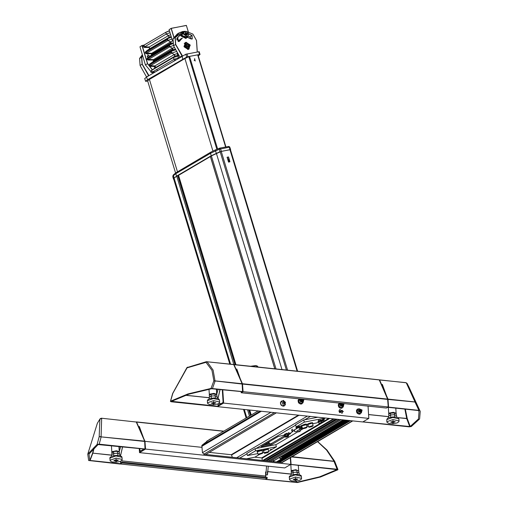 <?xml version="1.0" encoding="UTF-8"?>
<svg xmlns="http://www.w3.org/2000/svg" width="508" height="508" viewBox="0 0 508 508"><rect width="100%" height="100%" fill="white"/><g stroke="black" fill="none" stroke-linecap="round" stroke-linejoin="round"><path stroke-width="0.76" d="M294.583 430.397L293.688 430.428M293.751 430.155L295.504 429.362M294.018 429.984L294.57 429.952M337.293 419.265L267.5 460.381L267.545 460.978M267.5 460.381L337.229 419.259L267.545 460.292M336.118 419.138L268.497 458.978L268.548 459.702M329.667 418.459L262.045 458.292L262.185 460.413M262.045 458.292L261.696 457.905L328.809 418.37M259.512 454.431L254.845 457.187L261.696 457.905M254.845 457.187L259.397 454.457M246.539 458.762L254.762 457.187M299.091 415.233L231.604 454.99L232.289 457.264M231.604 454.99L231.273 454.698L298.387 415.157M209.302 452.38L231.273 454.698M273.139 459.689L273.094 461.118L273.901 461.042M284.315 435.134L278.187 436.524L261.036 446.684L271.882 444.487L285.083 436.709M284.429 435.858L271.564 443.44L263.436 445.211M343.383 411.499L338.861 411.023L343.383 411.499M339.007 411.163L342.068 413.283L342.875 411.569L339.814 409.454L339.007 411.163M339.769 409.48L342.786 411.626L342.024 413.309M378.746 379.87L234.086 364.661L242.443 383.756L387.636 399.072L388.252 406.952L386.372 408.057L241.179 392.741L241.192 391.814M379.279 379.978L387.636 399.072M222.758 389.871L223.634 403.079L217.589 406.508M217.595 406.635L362.788 421.951L368.827 418.395L223.634 403.079M368.014 406.121L368.827 418.395M387.68 399.383L242.487 384.067L243.059 391.636L388.252 406.952M243.059 391.636L241.179 392.741M217.983 398.45L220.072 389.592M222.288 389.82L223.076 401.758L222.764 402.673L218.421 405.232L218.065 405.016M234.086 364.661L233.636 364.515M273.799 461.061L274.104 461.67M211.957 438.137L209.213 439.553M212.477 437.826L209.467 439.401L202.006 445.268L202.013 447.338L144.983 441.325L136.595 422.085L136.144 421.938M139.275 448.767L139.529 452.615L284.721 467.925L290.76 464.369L290.259 457.752M202.013 447.338L202.406 452.539L203.975 454.273L282.061 462.509L283.235 461.886M290.76 464.369L145.567 449.053L144.983 441.325M139.529 452.615L145.567 449.053M265.697 477.228L266.554 466.014M122.479 446.996L120.491 455.866L122.58 447.008M120.098 463.931L265.297 479.368L267.176 478.263L267.119 477.38L121.926 462.064L120.574 462.432M267.176 478.263L121.983 462.947L121.926 462.064M120.11 464.058L121.983 462.947M139.751 448.818L140.164 451.282L143.707 449.237M282.512 462.477L282.734 462.185M94.139 447.358L92.64 453.034L89.833 460.432L120.65 463.734L119.786 464.02L88.652 460.534L87.776 454.177L97.098 444.449L99.168 436.709L99.879 419.189L97.326 423.278L87.776 454.177M89.833 460.432L88.951 454.139L98.133 444.557L145.39 449.161L145.066 449.129L144.628 441.141L136.271 422.046L101.403 418.23L99.879 419.189L101.683 418.401L101.105 436.55L99.168 436.709L101.149 436.861L99.193 444.163L145.244 449.021M99.193 444.163L97.098 444.449M139.319 426.434L144.78 441.363L145.39 449.161M120.65 463.734L120.51 461.315M119.386 446.672L119.082 449.18M120.625 446.799L119.139 451.974M90.043 460.508L92.805 453.212L94.374 447.167M118.993 447.802L119.139 446.646M398.113 417.716L406.737 418.624L409.702 426.523L410.229 426.453L418.459 418.973L419.056 411.55L418.313 410.502L387.706 407.27L388.391 407.092L387.788 399.294L382.321 384.365M409.702 426.523L363.106 421.862M379.152 379.87L379.603 380.009L387.96 399.104L415.042 401.961L406.241 382.822L407.086 383.388L420.224 411.436L419.621 418.967L411.264 426.555L409.162 426.841L363.112 421.983M419.71 410.47L388.391 407.092M387.96 399.104L388.576 406.984M418.865 410.178L415.087 402.272L415.69 402.076L387.998 399.415M409.359 387.896L407.086 383.388L405.955 382.657L379.603 380.009M404.851 409.08L406.743 418.541L407.219 418.433L405.346 409.13M397.935 417.614L407.219 418.433L410.229 426.453M233.229 364.522L233.763 364.63L242.119 383.718L242.557 391.706L242.881 391.744L211.557 388.741L188.709 394.189L171.564 401.326L218.142 406.317L218.002 403.898M212.446 388.404L215.081 381.178L213.855 380.784L211.023 388.455L242.735 391.605M172.656 393.471L170.402 401.358L171.221 401.745L217.278 406.603L218.142 406.317M242.119 383.718L215.036 380.86L213.093 370.091L207.124 361.817L206 362.318L211.957 370.307L213.855 380.784L242.164 384.035M209.486 395.027L209.817 394.164L213.938 393.389L216.738 394.265L218.116 389.382M216.573 391.763L216.878 389.249M211.023 388.455L187.896 393.986L170.593 401.168L172.815 393.338L187.046 367.855L206 362.318L206.369 361.677L186.957 367.621L172.618 393.554M217.976 398.443L219.97 389.579M216.63 389.223L216.478 390.379M242.17 384.162L236.811 369.011M242.303 384.181L242.881 391.744M265.614 479.279L296.45 482.283L295.916 481.101M291.617 456.952L334.029 461.423L337.134 469.265L337.953 469.57L337.769 469.837L320.465 477.025L297.332 482.549L265.62 479.406M337.134 469.265L291.084 464.407L290.563 457.568M317.557 441.668L326.587 450.094L333.985 461.112L334.607 461.302M268.307 466.198L267.437 474.891L265.595 474.694L265.741 477.234M290.386 457.676L291.084 464.407M290.9 464.509L336.696 469.602M296.259 481.07L296.805 482.27L319.653 476.822L336.747 469.722M296.805 482.27L296.45 482.283M265.627 471.9L265.595 474.694M292.056 456.692L334.689 461.327L327.012 450.063L317.71 441.579M210.407 156.553L178.549 175.324L235.991 364.725M249.726 410.026L251.238 414.992M230.454 149.689L297.631 371.227L230.454 149.689L221.24 151.359L287.598 370.173M210.407 156.343L221.24 151.359M173.698 179.051L229.8 364.077L173.698 179.07L174.149 178.124L176.695 176.13L178.549 175.324M176.822 63.284L174.6 63.957L175.584 64.014M158.737 73.939L156.508 74.612L157.493 74.67M151.422 78.251L148.628 79.394L149.441 79.419L177.457 171.818M212.935 151.035L184.88 58.534L182.359 59.411L182.093 59.684L182.899 59.703M144.761 78.543L146.666 76.956L185.852 54.261L199.193 51.664L200.038 54.502L198.317 55.899M147.65 81.02L145.58 81.318L147.517 79.756L186.703 57.061L185.852 54.261M187.033 53.899L187.884 56.699L199.523 54.47L198.672 51.67M199.193 51.664L200.019 54.439M200.044 54.464L199.523 54.47M187.884 56.699L186.703 57.061M144.285 61.062L143.383 58.09M143.408 58.191L144.266 61.004M142.367 54.756L139.573 58.426L140.062 65.456L146.507 76.924L148.571 75.711L142.119 64.243L141.637 57.213L142.608 55.55M142.659 55.709L141.776 57.245L142.259 64.167L148.958 75.609M147.517 79.756L146.507 76.924M188.252 35.865L189.979 36.9L190.925 38.925M188.22 49.447L183.979 46.444L186.03 42.234L190.271 45.237L188.22 49.447M186.011 42.374L185.191 42.685L184.194 46.952L188.131 49.378L188.951 49.066L189.941 44.793L186.011 42.374M182.385 38.119L178.981 41.599L176.771 38.513L180.727 34.328M180.715 34.461L176.809 38.608L178.892 41.529L182.289 38.049L180.353 39.186L178.086 41.459M188.443 33.725L192.138 35.566L191.941 39.116L187.103 37.281M187.128 37.224L190.557 38.722L192.291 38.881L192.043 35.687L188.487 33.896M184.937 31.394L182.804 31.591L175.235 37.529L175.717 44.456L182.442 55.893M179.356 32.785L177.292 33.998L173.031 38.716L173.52 45.745L179.946 57.169L182.01 55.956L175.584 44.533L175.095 37.503L179.356 32.785L182.715 31.521L185.274 31.331M185.496 42.932L184.709 43.047M186.188 31.394L192.932 34.08L196.526 40.513L197.282 51.937M197.244 51.943L196.482 40.475L192.938 34.138L186.512 31.502M179.451 35.293L180.708 34.874M188.398 49.308L188.881 48.679M174.473 47.434L177.114 52.133M177.502 37.401L178.41 40.259L176.689 39.834M173.831 37.306L171.132 28.416L169.075 29.629L172.453 40.773M188.297 31.814L186.379 25.476L188.335 31.826M189.846 36.811L190.392 38.608M169.075 29.629L171.196 28.296L186.411 25.489M190.348 38.576L189.808 36.779M186.29 25.4L171.279 28.365L173.939 37.141M187.846 36.405L188.151 37.49M149.866 56.267L147.695 54.705L148.196 57.461M147.599 57.029L147.212 56.369M152.292 69.869L147.504 63.671L142.011 45.574L139.954 46.787L145.44 64.891L150.724 71.361M139.954 46.787L142.075 45.453L144.12 45.06L144.52 46.869L149.155 46.996L149.682 48.724L145.98 51.378L145.726 52.33L167.202 39.675L168.002 40.437L146.526 53.092L151.13 53.283L151.93 54.045L151.651 55.01L147.898 57.69L147.637 58.649L169.081 46.018L169.882 46.774L148.438 59.411L153.041 59.601L153.841 60.363L153.568 61.328L149.816 64.008L149.555 64.967L171.031 52.311L171.831 53.073L150.355 65.722L154.94 65.919L155.638 67.456L151.492 70.51L152.26 72.142L155.334 71.85M143.897 45.193L142.157 45.523L147.65 63.627L152.425 69.774M153.556 61.119L152.997 61.716M155.486 67.323L154.94 65.919L155.759 67.183L155.118 67.875L153.676 66.351M151.308 53.842L151.67 54.642M174.898 60.325L174.079 60.808M156.813 70.98L155.994 71.463M149.555 64.967L150.355 65.722L150.368 66.396L148.914 65.602L149.568 64.167L171.31 51.346L171.031 52.311M147.663 58.007L169.361 45.047L169.081 46.018M145.726 52.33L146.526 53.092L146.539 53.765L145.078 52.972L145.733 51.53L167.481 38.71L167.202 39.675M147.637 58.649L148.438 59.411L148.45 60.077L152.914 60.02L172.244 48.292L173.044 49.054L153.841 60.363M173.044 49.054L172.764 50.019L153.568 61.328M150.978 53.702L170.459 41.948L171.196 42.691L151.93 54.045M171.196 42.691L170.917 43.663L151.651 55.01M168.542 31.071L169.424 30.785M175.692 59.855L174.092 59.277L152.362 72.079M152.952 72.644L151.511 72.644L150.762 72.003L151.428 70.472L173.291 57.588L174.733 56.293L174.212 54.559L177.825 53.403M154.94 65.919L174.212 54.566L171.831 53.073L176.517 51.441M175.438 49.822L171.329 51.333L172.764 50.019M175.089 49.117L172.866 49.955L172.32 48.235L169.882 46.774L173.361 45.453M169.361 45.047L171.158 43.37M172.529 42.996L170.955 43.637L170.421 41.916L168.002 40.437L171.914 39.002M167.481 38.71L169.031 37.332L149.346 48.965M149.155 46.996L168.529 35.585L166.205 34.093L144.443 46.92L144.526 47.504L149.028 47.415L149.13 47.015L149.657 48.743M178.752 55.055L177.902 55.213L178.473 58.217M177.051 52.07L177.902 55.213L174.733 56.293L155.461 67.647M151.562 70.383L152.26 72.142L153.003 72.638L154.388 72.409M177.946 55.975L178.429 57.81L174.092 59.277L173.419 57.512L179.146 55.747M173.984 59.341L173.419 57.512M153.01 59.62L153.53 61.347L153.219 61.576M148.45 60.077L147.206 59.652L146.958 58.826L147.898 57.69L148.425 59.423M151.092 53.302L151.619 55.029L151.301 55.258M172.32 48.235L174.434 47.371M169.951 46.742L169.412 45.015L172.688 43.713M170.421 41.916L172.422 41.085M168.027 40.424L167.5 38.697L171.38 37.243M171.164 36.519L169.031 37.325M170.002 32.709L166.205 34.093L165.818 32.271L166.294 34.049M169.05 37.319L168.529 35.585L170.624 34.747M168.567 31.064L165.837 32.264L169.462 30.925M168.497 35.604L169.278 37.008M177.609 55.048L177.26 53.873M174.536 54.699L174.974 56.001M144.037 45.11L144.443 46.92M145.745 51.689L145.993 51.372L146.507 53.105M149.587 64.319L149.828 64.002L150.336 65.742M171.329 51.333L171.856 53.061M186.246 42.678L189.732 44.914L188.817 48.717L188.081 48.997L184.537 46.812L185.433 42.97L184.226 43.682M188.455 47.022L188.741 45.46L187.592 44.171L186.157 44.45L185.871 46.012L187.02 47.301L188.455 47.022M187.611 49.422L188.817 48.717L189.77 44.844L186.207 42.678L185.433 42.97L186.169 42.691M187.573 47.193L187.782 46.025L188.741 45.46M186.265 46.457L187.782 46.025L186.633 44.736L186.08 44.844M186.055 46.215L186.633 44.736L187.592 44.171M155.035 67.831L155.365 67.634M153.022 61.589L153.454 61.335M154.838 66.351L155.359 66.719M185.947 32.83L185.064 33.426L185.236 34.652L186.277 35.293L187.154 34.696L186.988 33.471L185.947 32.83M186.214 35.255L186.08 33.998L185.102 33.401M185.223 34.563L186.988 33.471M186.106 35.185L187.154 34.696M184.144 31.775L181.4 35.681L187.154 36.887M187.293 36.805L186.093 38.373L181.153 35.763L182.328 31.985L184.283 31.693M182.194 32.068L180.886 35.928L185.953 38.449M150.603 78.727L150.171 78.619M150.241 78.848L151.2 78.378M148.965 79.089L150.127 79.013L148.876 79.14M184.061 59.017L183.509 58.953M183.572 59.163L184.652 58.674M182.429 59.373L183.591 59.296L182.334 59.43M158.121 74.079L157.061 74.358M176.213 63.424L175.146 63.703M338.696 405.632L338.372 405.759L338.747 407.06L339.312 406.984M339.522 403.117L339.306 403.689M339.02 404.006L338.684 403.835L338.315 404.959L338.665 405.155M339.554 407.232L339.446 407.594L340.55 408.191L340.665 407.848M341.109 407.899L341.274 408.267L342.151 408.007L342.176 407.562M342.621 407.302L342.944 407.105M342.475 407.384L342.792 407.391M342.075 408.045L341.274 408.267M341.128 408.356L340.989 407.899M339.446 407.594L340.55 408.191M339.3 407.676L339.42 407.276M338.747 407.06L338.372 405.759M338.557 405.263L338.315 404.959M338.176 405.047L338.684 403.835M339.179 403.809L339.16 403.327M261.906 450.323L261.112 450.05M259.277 450.463L258.007 451.161L259.88 450.209L261.074 449.936L261.017 450.329M257.797 451.047L257.01 451.764L257.956 451.002M256.953 451.618L257.416 451.949M261.252 450.012L262.274 450.183M262.026 450.552L262.268 450.19M262.306 450.317L261.976 450.386M261.163 450.215L259.88 450.209M257.01 451.764L257.397 451.682M257.365 451.771L257.042 451.898M267.443 449.116L267.227 448.882M265.386 449.288L264.116 449.993L265.995 449.034L267.189 448.761L267.125 449.155M263.982 450.158L263.042 450.317L264.065 449.828M263.068 450.444L263.531 450.78M267.36 448.837L268.389 449.009L267.773 448.685M268.141 449.383L268.376 449.015L268.021 449.148M268.414 449.142L263.487 450.64L265.659 449.51L268.097 449.237L268.821 451.618L265.036 452.444L264.211 453.022L264.547 453.327L267.913 452.552L268.821 451.618M267.856 448.964L267.462 449.11M267.272 449.04L265.995 449.034M263.125 450.596L263.506 450.507M263.481 450.602L263.15 450.723M356.87 411.512L356.54 411.639L356.921 412.947L357.486 412.864M358.432 408.978L357.499 409.099L357.48 409.569M357.194 409.892L356.857 409.715L356.489 410.845L356.832 411.035M357.727 413.118L357.613 413.474L358.718 414.077L358.839 413.728M359.283 413.785L359.448 414.153L360.318 413.887L360.35 413.442M360.788 413.182L361.118 412.991M360.248 413.931L359.448 414.153M359.302 414.236L359.162 413.779M357.613 413.474L358.718 414.077M357.473 413.563L357.594 413.163M356.921 412.947L356.54 411.639M356.73 411.15L356.489 410.845M356.343 410.928L356.857 409.715M357.353 409.696L357.429 409.143M357.188 409.296L357.499 409.099M280.886 403.498L280.562 403.625L280.937 404.927L281.502 404.851M281.083 404.844L281.413 404.736M282.448 400.964L281.515 401.085L281.495 401.555M281.21 401.872L280.873 401.701L280.505 402.831L280.848 403.022M281.743 405.098L281.629 405.46L282.734 406.057L282.854 405.714M283.299 405.765L283.464 406.14L284.334 405.873L284.366 405.428M284.804 405.168L285.134 404.971M284.264 405.911L283.464 406.14M283.318 406.222L283.178 405.765M281.629 405.46L282.734 406.057M281.489 405.543L281.61 405.143M280.937 404.927L280.562 403.625M280.746 403.13L280.505 402.831M280.359 402.914L280.873 401.701M281.369 401.676L281.349 401.193M298.526 401.396L298.202 401.517L298.577 402.825L299.149 402.742M299.352 398.882L299.136 399.453M298.85 399.771L298.514 399.599L298.145 400.723L298.494 400.92M299.383 402.996L299.276 403.358L300.38 403.955L300.495 403.612M300.939 403.663L301.104 404.031L301.981 403.771L302.006 403.32M302.451 403.06L302.774 402.869M302.304 403.149L302.622 403.149M301.904 403.809L301.104 404.031M300.958 404.12L300.819 403.657M299.276 403.358L300.38 403.955M299.129 403.441L299.25 403.041M298.577 402.825L298.202 401.517M298.387 401.028L298.145 400.723M298.005 400.812L298.514 399.599M299.009 399.574L298.99 399.091M303.676 424.637L302.406 425.336L304.279 424.383L305.473 424.104L305.416 424.504M302.266 425.501L301.327 425.66L302.355 425.177M301.765 425.945L301.365 425.787M305.733 424.459L306.057 424.028L306.673 424.358L306.057 424.028M306.426 424.726L301.822 425.863M306.705 424.485L306.375 424.561M306.146 424.307L305.746 424.459M305.562 424.39L304.279 424.383M301.308 425.882L301.796 425.85M301.441 426.072L301.815 426.123M308.623 423.615L308.47 423.964M308.064 424.053L308.458 423.97M307.981 423.774L308.388 423.691M307.797 424.447L307.442 424.263M309.95 423.107L308.674 423.786L309.797 423.075L311.823 422.897L310.598 422.853M311.772 422.739L312.738 422.942L312.255 422.567M312.452 423.272L312.642 422.98M312.376 423.075L312.738 422.942M312.344 422.846L311.829 422.72M310.68 423.132L310.388 422.986M307.486 424.421L307.861 424.345M307.429 424.58L307.842 424.669M283.528 401.676L283.312 402.825L284.156 403.777L285.217 403.581L285.433 402.425L284.588 401.479L283.528 401.676M284.385 403.733L284.531 402.958L283.458 402.05M283.343 402.863L283.68 402.006L284.588 401.479M283.648 403.206L285.433 402.425M302.628 399.625L301.511 399.345L300.895 400.247L301.396 401.422L302.514 401.695L303.13 400.799L302.628 399.625L301.066 399.993M302.057 401.587L301.727 400.158L301.149 400.831M301.333 401.276L303.13 400.799M342.798 403.86L341.681 403.581L341.065 404.482L341.566 405.657L342.684 405.936L343.3 405.035L342.798 403.86L341.236 404.228M342.227 405.822L341.897 404.393L341.312 405.067M341.503 405.511L343.3 405.035M359.74 411.543L360.858 411.817L361.474 410.915L360.972 409.74L359.855 409.467L359.239 410.362L359.74 411.543M360.394 411.702L360.064 410.274L359.41 410.115M359.486 410.953L360.972 409.74M359.677 411.391L361.474 410.915M279.756 457.594L280.772 458.68M281.934 457.994L281.483 456.578M281.534 456.546L281.972 457.283M281.508 458.8L279.825 458.324L279.47 457.467M259.302 454.152L261.709 453.53L259.302 454.152M260.782 453.58L260.89 453.93M309.918 426.98L312.045 426.326L309.861 426.784M310.915 426.358L311.029 426.745M303.752 428.282L306.064 427.749L303.752 428.282M305.01 427.793L305.124 428.161M267.773 452.406L265.468 452.933L267.773 452.406M266.713 452.45L266.827 452.819M173.73 179.172L173.971 178.175L176.517 176.174L211.195 155.746L220.053 151.689L230.016 149.644L230.53 149.943M203.441 160.661L210.382 156.464M194.85 165.722L203.219 160.788M178.295 175.374L186.036 170.917M186.258 170.783L194.627 165.856M228.39 146.475L229.248 147.187L219.329 149.219L210.483 153.27L175.806 173.698L173.266 175.692L172.815 176.619L173.52 179.102M221.336 151.308L220.561 148.85L219.812 148.101L215.868 149.714M230.613 149.625L229.743 146.977L228.86 146.412L219.812 148.101L219.329 149.219L220.053 151.689M176.543 176.162L175.831 173.685L176.187 172.568L173.412 174.796L172.834 175.971M172.809 176.644L173.514 179.121M195.25 61.03L194.526 58.649L195.25 61.03M225.59 146.99L197.656 54.864L189.573 56.413L217.634 148.946M216.865 149.269L188.779 56.655L184.88 58.534L149.435 79.419L147.631 80.899L175.552 172.961L147.631 80.899M197.656 54.864L197.999 54.864L225.908 146.933M188.779 56.655L189.573 56.413M229.8 161.823L228.517 162.141L227.133 157.296M297.771 427.133L298.279 426.987M298.425 427.063L297.904 427.171M297.32 427.399L296.869 427.66L297.085 428.377M296.062 428.111L296.183 428.936M296.767 427.514L297.193 427.336M304.616 428.441L305.556 428.149M298.774 431.864L300.107 431.355L298.774 431.864M298.361 431.883L299.714 431.101L300.107 431.355M298.736 426.377L299.123 426.656M295.929 427.317L296.869 427.666M296.939 427.615L296.196 427.145M296.545 426.974L298.018 427.26L297.059 426.771M297.555 426.606L298.526 427.126M298.945 426.91L298.234 426.472M298.196 427.006L297.91 426.86M291.389 471.367L291.719 470.51L295.84 469.729L298.533 470.897M295.097 470.205L294.754 470.23M297.694 479.088L295.516 480.073L293.306 479.381M295.523 480.212L293.249 479.431L295.51 478.796L297.758 479.133L295.523 480.212M299.269 474.612L299.168 473.075L297.129 472.154L293.072 472.402L291.052 473.57L291.154 475.151M297.129 472.154L297.275 474.351M293.218 474.605L293.072 472.402M291.427 473.354L291.141 471.716L293.834 470.319L297.205 470.294L298.825 471.221L298.742 472.878M297.148 472.167L296.31 472.205M293.757 472.364L292.932 472.484M296.97 471.951L296.863 470.357M293.122 472.199L293.021 470.605M111.995 452.444L112.325 451.587L116.446 450.806L119.247 451.682L118.91 446.621M115.703 451.282L115.36 451.307M118.301 460.165L116.122 461.15L113.913 460.458M116.129 461.289L113.856 460.508L116.116 459.873L118.364 460.21L116.129 461.289M119.875 455.689L119.774 454.152L117.735 453.231L113.678 453.479L111.658 454.647L111.76 456.228M117.735 453.231L117.881 455.428M113.824 455.682L113.678 453.479M112.033 454.431L111.747 452.793L114.44 451.396L117.812 451.371L119.437 452.298L119.348 453.955M117.754 453.244L116.916 453.282M114.364 453.441L113.538 453.561M117.577 453.028L117.469 451.434M113.735 453.276L113.627 451.682M392.589 412.788L392.246 412.814M388.88 413.95L389.204 413.087L393.332 412.312L396.132 413.182L396.018 413.48M395.186 421.665L393.008 422.65L390.798 421.957M393.001 421.38L395.249 421.71L393.014 422.789L390.735 422.008L393.001 421.38M396.761 417.195L396.653 415.652L394.621 414.738L390.563 414.985L388.537 416.154L388.645 417.735M390.709 417.182L390.563 414.985M394.767 416.928L394.354 412.94L396.316 413.798L396.227 415.461M391.249 414.941L390.614 414.776L390.512 413.188L394.354 412.94M394.462 414.528L393.802 414.788M388.918 415.931L388.633 414.293L390.512 413.188M390.614 414.776L390.417 415.068M213.195 393.865L212.852 393.89M216.402 389.204L216.63 394.557M215.792 402.742L213.614 403.727L211.404 403.035M213.608 402.457L215.856 402.787L213.62 403.866L211.347 403.085L213.608 402.457M217.367 398.272L217.265 396.729L215.227 395.815L211.169 396.062L209.15 397.231L209.252 398.812M211.315 398.259L211.169 396.062M215.373 398.005L214.96 394.017L216.922 394.875L216.84 396.538M211.855 396.018L211.22 395.853L211.118 394.265L214.96 394.017M215.068 395.605L214.408 395.865M209.525 397.008L209.239 395.37L211.118 394.265M211.22 395.853L211.03 396.145M322.009 419.925L325.145 418.078L304.368 422.065L296.228 426.86L301.377 425.869M306.476 424.891L307.651 424.669M312.591 423.723L317.005 422.872L318.599 422.116M317.995 417.227L303.727 419.964L295.593 424.758L296.228 426.86M304.368 422.065L303.727 419.964M270.3 449.586L271.386 449.313L270.3 449.586M257.912 453.574L247.485 455.574L246.844 453.473L254.984 448.678L275.761 444.697L276.403 446.799L268.726 451.32M247.485 455.574L255.619 450.78L276.403 446.799M264.02 452.406L262.668 452.666M254.984 448.678L255.619 450.78M322.237 420.313L322.193 419.818M324.453 418.655L323.977 420.186L318.383 421.919M323.977 420.186L321.132 421.519M318.084 421.583L317.983 421.088L322.174 419.83M318.573 422.015L321.227 421.208L320.427 421.176L318.389 422.059M320.231 422.929L319.672 423.145L320.288 423.12M321.215 421.176L320.389 421.043M320.345 421.056L319.615 421.297M319.608 421.291L318.408 421.773M321.081 421.361L321.431 422.51L318.948 423.266L320.288 423.202L321.431 422.523M285.261 436.747L288.366 435.724L288.22 436.467L286.982 436.969L286.88 436.505L286.976 436.969L286.169 437.172L285.28 437.045L286.823 436.296L288.474 436.074M286.429 436.861L285.991 436.944M287.896 436.347L285.909 436.95M286.969 436.924L285.794 437.077L288.061 436.391L286.969 436.924M285.007 436.696L284.645 436.569L285.604 435.972L287.655 435.356L288.741 435.337L288.373 435.75M288.741 435.337L288.576 434.804M287.655 435.356L287.496 434.835M286.055 434.518L284.734 435.07M285.604 435.972L285.286 434.911M284.499 435.273L284.645 436.569M285.477 434.638L285.947 434.467M287.82 436.391L287.414 436.562M285.972 433.972L286.798 434.423L285.483 434.226M285.706 434.753L285.071 434.41M284.632 434.613L285.179 434.962M284.378 434.746L284.817 435.134L284.232 434.842M286.347 433.756L288.684 434.734L289.09 434.435M285.293 434.442L285.579 434.594M286.017 436.886L287.769 436.353M304.121 424.498L303.67 424.637M306.172 424.021L301.542 425.456M302.33 427.806L300.984 429.07L298.869 428.028L299.834 426.168M301.803 428.555L299.695 427.514L299.949 426.142M302.19 427.349L301.739 427.628L300.761 427.145L301.504 426.098M302.177 427.317L301.371 426.764L301.517 426.104M301.587 426.695L301.752 426.968M302.101 427.069L301.593 426.72L301.854 426.25M291.021 432.746L290.532 433.572L288.328 432.676M290.532 433.572L289.681 434.2L287.477 433.311M286.664 433.534L284.315 435.115M286.677 433.362L284.791 434.137L284.086 435.032M290.824 432.892L290.436 433.438L288.474 432.645M298.818 427.298L294.653 429.895L294.272 431.267L295.739 431.838L299.993 429.184M289.801 433.648L293.027 431.26L292.437 429.304L293.033 431.254L291.948 431.298L291.471 429.73M292.964 431.159L292.329 429.07M350.501 420.656L279.851 462.28M281.94 457.359L345.192 420.097M281.946 457.2L344.964 420.072M279.521 457.727L343.668 419.938L279.521 457.733M201.828 445.541L260.229 411.131M202.419 452.679L271.012 412.267M261.372 411.251L201.797 446.354M274.415 412.629L203.784 454.241M205.721 454.457L276.365 412.833M236.703 457.727L307.353 416.103M310.426 416.427L304.768 419.76M295.694 425.107L256.019 448.481M246.951 453.828L239.776 458.051M275.793 444.798L298.088 431.66M300.057 430.498L303.111 428.701M306.946 426.441L308.159 425.723M339.3 412.191L342.36 410.381M308.172 425.767L306.959 426.479M303.187 428.701L300.069 430.543M298.094 431.698L275.806 444.837M348.913 420.491L278.263 462.109M281.8 462.483L352.444 420.859M273.094 461.118L343.097 419.875M273.177 461.181L343.256 419.894M281.965 457.251L345.059 420.084M281.927 457.314L345.11 420.084M280.511 458.851L346.132 420.192L280.518 458.851M276.498 461.924L347.148 420.3M276.682 461.943L347.326 420.319M277.793 462.064L348.444 420.44L277.793 462.064M278.441 462.128L349.085 420.503M279.362 462.229L350.012 420.605M349.129 420.51L278.479 462.134M265.214 460.737L335.858 419.113M334.213 418.935L263.569 460.559M262.712 460.47L333.362 418.846M342.602 410.839L339.579 412.617M339.344 419.481L268.694 461.099M270.345 461.277L340.989 419.652M268.44 461.074L339.09 419.449M261.468 446.373L261.556 446.684M271.564 443.44L271.882 444.487M270.104 443.935L270.421 444.983M218.872 403.428L221.094 403.663M218.053 404.743L219.069 404.851M223.628 431.26L136.595 422.085M265.62 476.06L121.38 460.845M121.583 462.267L120.561 462.159M140.932 450.869L139.878 450.755M144.672 441.452L101.149 436.861L144.628 441.141M136.271 422.046L101.403 418.23M111.69 455.124L92.805 453.13L111.69 455.206M101.156 418.294L100.165 418.694L97.326 423.278M368.579 414.598L388.576 416.712M405.708 382.715L379.317 379.844M388.569 416.624L368.573 414.515M233.483 364.465L206.369 361.677L233.763 364.63M209.182 397.789L185.395 395.275M185.585 395.211L209.182 397.7M291.084 474.129L267.386 471.627M267.437 474.891L267.335 472.376M267.392 471.545L291.078 474.047M267.024 444.525L266.656 443.319M266.148 443.617L266.459 444.633M268.929 441.979L269.551 444.036M229.934 149.695L297.097 371.17M264.376 445.033L264.281 444.716M267.399 442.881L267.849 444.367M268.859 444.17L268.3 442.347M266.382 444.646L266.084 443.655M264.306 444.697L264.408 445.027L264.306 444.697M243.542 409.372L246.158 417.989L243.535 409.372M174.149 178.124L230.569 364.153M244.304 409.454L246.78 417.62M178.137 175.4L235.541 364.68M249.276 409.975L250.863 415.214M176.695 176.13L233.82 364.496L378.993 379.813M247.561 409.797L249.453 416.046M177.654 175.565L234.988 364.623M248.723 409.918L250.412 415.48M220.142 151.689L286.36 370.04M216.37 153.251L281.978 369.576M211.347 155.715L276.015 368.948M210.388 156.28L274.847 368.827M144.742 78.48L145.593 81.28M181.978 56.153L182.829 58.953M141.776 57.245L139.573 58.426M142.259 64.167L140.062 65.456M180.003 40.805L178.543 41.554M189.979 36.9L192.138 35.566M173.031 38.716L175.235 37.529M173.52 45.745L175.717 44.456M145.44 64.891L147.65 63.627M153.448 61.144L153.149 61.316M144.126 45.053L165.652 32.372M179.54 57.595L178.606 57.772M186.455 42.932L184.861 46.203L188.157 48.539L189.751 45.269L186.455 42.932M182.816 32.563L181.762 35.058L185.826 37.668L187.433 36.722L183.369 34.112L184.423 31.61L188.487 34.227L187.433 36.722L188.538 34.169L188.049 32.83L186.246 31.413L184.423 31.61L182.816 32.563L181.756 35.065L185.826 37.668M188.347 34.112L183.871 34.011L188.347 34.112M176.695 63.297L174.803 63.894L176.67 63.297M283.642 405.733L284.182 405.53L283.635 405.74L281.737 401.384L283.642 405.733M283.591 400.444L285.413 404.806L284.874 405.009L282.969 400.66L283.508 400.456M284.95 404.552L283.794 400.698L284.95 404.552M298.723 402.031L301.828 403.428L298.717 402.038L299.377 399.275L298.723 402.031M303.32 399.294L303.714 399.955L303.054 402.704L299.955 401.301L300.145 398.964M300.666 399.015L300.425 401.091L303.606 399.948L303.181 399.282M338.893 406.267L341.998 407.664L338.887 406.273L339.547 403.517L338.893 406.267M343.491 403.536L343.884 404.19L343.224 406.94L340.125 405.543L340.316 403.2M340.836 403.257L340.595 405.333L343.776 404.19L343.351 403.517M360.166 413.55L357.054 412.153L357.721 409.397L357.067 412.147L360.166 413.55L361.398 412.82L358.299 411.423L358.953 408.673L362.039 410.039M361.944 410.07L358.769 411.213L361.944 410.07M362.052 410.07L361.398 412.82L362.109 410.032L358.953 408.673L357.721 409.397M257.372 451.809L259.556 450.679L261.982 450.412L257.372 451.809L258.096 454.19L262.706 452.793L262.598 453.238L259.563 454.425L258.096 454.19M257.994 451.269L261.88 450.342M261.963 453.638L259.055 454.044L261.963 453.638M257.423 451.695L257.975 451.282M312.407 423.132L313.125 425.501L308.527 426.923L307.854 424.358L309.969 423.405L312.407 423.12L307.804 424.542M307.848 424.415L312.306 423.062M312.877 425.958L308.985 427.165L312.877 425.958M308.521 426.91L309.042 427.247L311.036 426.879L312.826 426.129L313.138 425.533M301.771 425.983L303.955 424.853L306.241 424.466L301.771 425.983L302.495 428.365L307.105 426.961L306.851 427.539L304.997 428.333L303.028 428.701L302.495 428.365M306.165 427.901L303.651 428.123L306.165 427.901M263.531 450.52L264.325 449.999M265.373 452.774L267.868 452.565L265.373 452.774M264.338 449.993L267.995 449.167M173.412 174.796L173.971 178.175M216.262 153.257L215.538 150.787L215.754 149.739L210.839 152.152L210.483 153.27L211.195 155.746M230.619 149.638L229.832 147.187L229.248 147.187L230.016 149.644M228.651 146.437L229.819 147.168M228.543 156.997L229.921 161.76L228.752 162.001L227.247 157.226L228.416 156.985M228.905 161.538L228.619 157.232L228.905 161.538M289.37 479.19L295.459 476.98L301.574 478.371L301.377 479.152L299.682 480.327L295.529 481.127L291.497 480.873L289.662 479.933L289.268 477.056L295.313 474.872L301.39 476.25L301.098 475.545L299.237 474.605L295.275 474.364L291.186 475.139L289.465 476.32L289.268 477.056M295.529 481.095L295.504 477.914L295.529 481.095M109.976 460.267L116.065 458.057L122.18 459.448L121.983 460.229L120.288 461.404L116.135 462.204L112.103 461.95L110.268 461.01L109.874 458.133L115.926 455.949L121.996 457.327L121.704 456.622L119.844 455.682L115.881 455.441L111.792 456.216L110.071 457.397L109.874 458.133M116.135 462.172L116.11 458.991L116.135 462.172M399.066 420.973L398.869 421.735L397.173 422.91L393.021 423.71L388.988 423.45L387.153 422.51L386.861 421.786L392.951 419.557L399.066 420.961L398.882 418.833L392.805 417.449L386.753 419.64L387.617 418.243L388.677 417.722L392.767 416.941L395.973 417.049L397.84 417.563L398.882 418.833M392.995 420.497L393.021 423.672L392.995 420.497M219.672 402.05L219.475 402.812L217.78 403.987L213.627 404.787L209.594 404.527L207.759 403.587L207.467 402.863L213.557 400.634L219.672 402.038L219.488 399.91L213.411 398.526L207.366 400.717L207.562 399.98L209.283 398.799L213.373 398.018L216.579 398.126L218.446 398.64L219.488 399.91M213.601 401.574L213.627 404.749L213.601 401.574M250.571 366.268L255.708 365.589L257.2 365.938L257.823 366.605L255.778 365.722L250.774 366.287M250.615 366.268L255.676 365.601M255.734 365.608L257.499 366.179M194.202 60.642L194.869 59.017M322.644 419.551L322.701 420.218M323.418 420.078L324.002 418.814M323.634 419.983L321.97 421.348M322.396 419.773L322.351 420.262L318.326 421.392M318.389 421.373L320.326 420.7L318.389 421.373M320.364 420.7L323.386 420.078L320.554 420.948M317.983 421.088L318.383 421.361M320.351 420.262L320.294 420.694M321.329 422.688L319.138 423.367L321.329 422.688M286.563 433.603L286.461 433.254M284.899 434.486L284.791 434.137M258.159 410.915L206.61 441.287M280.492 458.845L346.1 420.192M278.397 462.121L349.04 420.503M276.416 412.839L205.765 454.463M352.812 420.897L282.169 462.515M270.434 461.283L341.084 419.659M265.24 460.737L335.89 419.113M223.818 431.146L136.315 421.913M409.397 387.979L420.224 411.436M187.573 367.17L186.957 367.621M334.689 461.327L337.953 469.57M210.344 156.331L274.784 368.821M144.729 78.518L145.58 81.318M151.428 70.472L155.245 67.786M150.368 66.396L154.927 66.377L155.461 66.935L155.238 67.793M149.562 64.173L153.346 61.468M147.663 57.842L151.492 55.08L151.644 54.312L150.997 53.702M146.539 53.759L150.965 53.708M145.733 51.537L149.542 48.793L149.689 48.019L149.022 47.415M152.87 60.02L153.562 60.63L153.333 61.481M174.219 54.566L174.682 54.813M175.012 55.899L174.733 56.293M144.526 47.504L143.059 46.647L143.999 45.129M144.075 45.085L165.665 32.366M146.183 52.946L146.482 53.08M148.101 59.265L148.393 59.398M178.93 36.138L180.721 35.084M156.915 69.393L157.309 70.688M175.298 59.715L175.393 60.033M284.182 405.53L285.413 404.806L283.547 400.444L281.737 401.384M301.828 403.428L303.054 402.704L303.765 399.91L303.409 399.307M299.377 399.275L299.949 398.939M341.998 407.664L343.224 406.94L343.935 404.146L343.579 403.543M339.547 403.517L340.119 403.181M261.982 450.412L262.706 452.793M306.381 424.586L307.105 426.961M263.487 450.64L264.211 453.022M210.839 152.152L176.187 172.568M197.999 54.864L225.92 146.926M229.686 161.9L228.479 156.966L227.013 157.366M299.714 429.362L300.241 431.095M297.758 430.581L298.107 431.743M290.824 464.757L291.243 471.094M298.304 465.544L298.641 470.605M301.39 476.25L301.574 478.371M293.802 470.325L292.665 470.592M296.056 470.179L297.186 470.294M111.43 445.834L111.849 452.171M121.996 457.327L122.18 459.448M114.408 451.402L113.271 451.669M116.662 451.256L117.793 451.371M395.796 408.127L396.132 413.182M388.315 407.333L388.734 413.677M386.753 419.64L386.861 421.761M393.541 412.763L394.678 412.877M390.157 413.169L391.293 412.909M208.972 389.211L209.34 394.754M207.366 400.717L207.467 402.838M214.154 393.84L215.284 393.954M210.763 394.246L211.899 393.986M257.823 366.605L257.854 367.036M322.402 419.697L322.282 420.306M322.631 419.678L322.675 420.224M318.567 422.002L318.948 423.266M318.503 419.881L318.757 420.726M319.926 419.449L320.18 420.3M285.28 437.045L285.172 436.696"/></g></svg>
